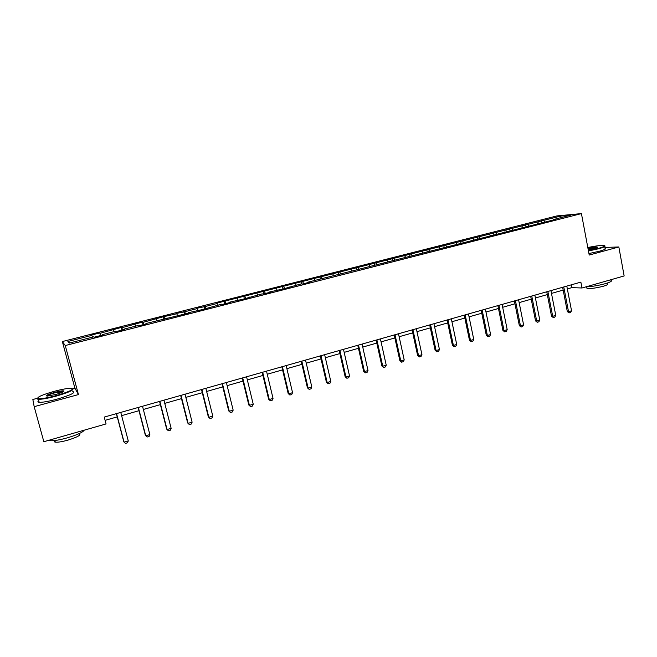 <?xml version="1.0" encoding="UTF-8"?>
<svg xmlns="http://www.w3.org/2000/svg" width="657" height="657" viewBox="0 0 657 657"><rect width="100%" height="100%" fill="white"/><g stroke="black" fill="none" stroke-linecap="round" stroke-linejoin="round"><path stroke-width="0.99" d="M37.244 398.306L32.85 399.497L34.18 406.675L78.446 394.578L74.882 388.123L72.787 388.689M74.882 388.123L62.349 341.55L556.914 215.915L581.429 213.599L65.265 345.541L62.349 341.55M560.643 216.087L216.416 303.255L217.426 303.427L205.041 306.581L196.328 308.363L197.248 308.568L184.683 311.763L175.945 313.545L176.774 313.775L163.265 316.773L143.086 322.349L142.413 322.078L121.832 327.761L121.258 327.457L100.266 333.247L99.798 332.918L91.463 335.037L91.881 335.382L67.885 341.484L69.182 343.094L93.688 336.844L94.132 337.205L102.73 335.013L102.246 334.659L115.829 331.194L116.388 331.522L124.855 329.362L124.255 329.042L137.642 325.634L138.307 325.929L146.651 323.794L145.944 323.515L189.282 312.913L188.37 312.683L202.151 309.628L221.754 304.166L222.822 304.355L230.689 302.343L229.589 302.171L243.189 299.149L262.02 293.893L263.268 294.024L270.914 292.069L269.633 291.954L283.068 288.973L301.169 283.906L302.59 283.988L310.022 282.091L308.568 282.017L555.822 219.339L553.416 219.553L570.662 215.151L560.643 216.087L560.487 217.746M567.336 288.908L571.82 287.635L581.979 287.996L580.862 282.124L104.241 417.088L106.064 423.937L43.847 441.709L34.18 406.675M102.328 335.111L102.246 334.659M100.266 333.247L101.006 335.448M113.571 329.863L114.178 331.613M124.321 329.494L124.255 329.042M121.832 327.761L122.604 329.937M134.948 324.418L135.58 326.159M146.002 323.967L145.944 323.515M143.086 322.349L143.891 324.501M156.013 319.064L156.67 320.772M167.354 318.514L167.313 318.062M164.028 317.019L164.866 319.146M176.774 313.775L177.464 315.467M188.403 313.143L188.37 312.683M184.683 311.763L185.553 313.865M197.248 308.568L197.954 310.244M209.148 307.846L209.131 307.394M205.041 306.581L205.937 308.659M217.426 303.427L218.165 305.086M229.597 302.622L229.589 302.171M225.113 301.473L226.041 303.534M237.325 298.368L238.089 300.003M249.75 297.481L249.75 297.03M244.905 296.438L245.858 298.467M256.953 293.375L257.733 294.993M269.625 292.406L269.633 291.954M264.426 291.47L265.412 293.482M276.301 288.448L277.106 290.049M289.211 287.405L289.236 286.953M283.676 286.567L284.686 288.563M295.395 283.586L296.217 285.171M308.535 282.469L308.568 282.017M302.663 281.738L303.698 283.709M314.218 278.798L315.064 280.367M327.588 277.607L327.629 277.155M321.396 276.975L322.456 278.921M332.795 274.068L333.657 275.62M346.379 272.811L346.428 272.359M339.874 272.269L340.95 274.191M351.117 269.411L351.996 270.939M364.906 268.081L364.972 267.629M358.106 267.629L359.157 269.452M369.201 264.804L370.096 266.323M383.195 263.408L383.269 262.964M376.091 263.055L377.102 264.746M387.039 260.262L387.959 261.765M401.23 258.809L401.312 258.357M393.839 258.538L394.816 260.115M404.646 255.787L405.583 257.273M419.026 254.259L419.117 253.816M411.356 254.078L412.292 255.557M422.024 251.36L422.968 252.83M436.585 249.783L436.683 249.332M428.643 249.676L429.604 251.138M439.172 246.999L440.141 248.453M453.913 245.357L454.02 244.913M445.709 245.332L446.686 246.786M456.106 242.688L457.083 244.133M471.012 240.988L471.126 240.544M462.561 241.045L463.546 242.482M472.818 238.434L473.812 239.862M487.896 236.684L488.02 236.241M479.191 236.816L480.185 238.236M489.317 234.237L490.327 235.649M504.551 232.43L504.683 231.987M495.608 232.635L496.618 234.04M505.611 230.09L506.629 231.486M521.001 228.234L521.141 227.79M511.819 228.513L512.846 229.901M521.691 226L522.734 227.379M537.237 224.086L537.377 223.643M527.826 224.439L528.869 225.819M537.574 221.959L538.625 223.323M553.268 219.988L553.416 219.553M543.635 220.415L544.694 221.779M581.429 213.599L589.222 255.047L618.837 246.966L604.826 247.434M618.837 246.966L624.15 275.948L581.979 287.996M78.446 394.578L65.265 345.541M105.104 420.34L117.242 416.891M121.619 415.643L138.972 410.707M143.341 409.467L160.39 404.622M164.751 403.382L181.488 398.618M185.849 397.378L202.29 392.705M206.643 391.465L222.789 386.874M227.133 385.643L243 381.126M247.336 379.894L262.923 375.467M267.251 374.235L282.567 369.875M286.887 368.651L301.941 364.372M306.244 363.149L321.043 358.936M325.338 357.72L339.883 353.581M344.169 352.366L358.467 348.3M362.746 347.085L376.798 343.085M381.068 341.87L394.882 337.944M399.144 336.729L412.719 332.869M416.973 331.662L430.327 327.868M434.573 326.66L447.704 322.924M451.934 321.725L464.844 318.054M469.065 316.846L481.77 313.241M485.983 312.042L498.474 308.486M502.671 307.295L514.965 303.797M519.153 302.606L531.242 299.173M535.422 297.982L547.314 294.599M551.478 293.416L563.18 290.09M67.885 341.484L70.184 342.839M91.881 335.382L92.465 337.156M571.286 284.842L571.82 287.635M541.335 220.621L541.713 222.542M525.584 224.628L525.961 226.558M509.627 228.685L510.021 230.623M493.473 232.792L493.867 234.746M477.113 236.955L477.516 238.918M460.549 241.168L460.951 243.139M443.762 245.431L444.181 247.426M426.763 249.759L427.181 251.754M409.541 254.136L409.968 256.148M392.089 258.579L392.525 260.599M374.408 263.071L374.86 265.108M356.488 267.629L356.948 269.674M338.339 272.244L338.798 274.306M319.934 276.925L320.411 279.02M301.284 281.672L301.809 283.947M282.379 286.485L282.953 288.965M263.211 291.355L263.81 293.893M243.772 296.299L244.388 298.845M224.07 301.308L224.694 303.871M204.089 306.392L204.721 308.971M183.82 311.549L184.469 314.145M163.265 316.773L163.922 319.384M142.413 322.078L143.086 324.706M121.258 327.457L121.947 330.101M99.798 332.918L100.496 335.579M566.802 286.107L571.541 310.777L570.572 312.469L569.069 312.913L568.527 311.664L567.319 311.574L562.638 287.29M571.541 310.777L568.527 311.664L563.763 286.969M569.069 312.913L567.319 311.574M588.385 250.604L598.535 248.362C604.292 246.728 605.984 245.751 603.611 245.431C600.326 245.332 595.053 246.03 587.801 247.508M604.719 245.8C605.976 246.276 604.005 247.246 598.814 248.707L588.458 250.99M587.949 248.289C592.688 247.27 595.792 246.876 597.27 247.106C597.722 247.361 596.728 247.82 594.298 248.502L588.237 249.791M610.911 280.227C612.57 280.9 610.714 282.042 605.327 283.66C598.256 285.565 591.735 286.649 585.757 286.912M607.388 283.725C608.587 284.226 607.249 285.064 603.364 286.23C596.014 288.103 590.553 288.817 586.972 288.374L586.816 287.528M604.982 248.28C606.616 248.732 604.711 249.726 599.291 251.261L588.943 253.553M597.049 247.558L588.023 248.666M55.976 395.662C70.209 391.424 75.136 388.96 70.759 388.254C67.113 388.353 61.643 389.371 54.35 391.293C41.802 394.914 36.373 397.37 38.073 398.659C41.087 399.004 47.049 398.002 55.976 395.662M72.689 388.657C74.34 389.938 68.813 392.434 56.108 396.13C47.789 398.331 41.876 399.382 38.369 399.284L37.383 398.158M55.558 394.537L47.304 396.081C45.144 395.703 47.624 394.463 54.753 392.36C59.171 391.202 62.128 390.71 63.63 390.882C64.534 391.498 61.84 392.714 55.558 394.537M63.614 391.547L54.876 392.82C50.063 394.175 47.386 395.259 46.844 396.064M84.227 430.171C82.864 432.298 77.271 434.844 67.457 437.808C59.212 440.091 53.307 441.052 49.76 440.691L48.675 440.33M79.144 433.751C81.484 434.877 77.772 436.987 68.016 440.1C62.087 441.742 57.849 442.424 55.295 442.153C54.129 441.939 53.997 441.438 54.876 440.65M72.804 391.523C75.941 392.566 70.66 395.12 56.945 399.185C48.626 401.394 42.713 402.437 39.206 402.322C37.621 402.174 37.474 401.632 38.763 400.713M550.936 290.599L555.765 315.409L554.804 317.109L553.276 317.553L552.701 316.313L551.527 316.206L546.764 291.782M555.765 315.409L552.701 316.313L547.856 291.47M553.276 317.553L551.527 316.206M534.864 295.149L539.783 320.107L538.83 321.807L537.278 322.258L536.687 321.01L535.537 320.895L530.684 296.34M539.783 320.107L536.687 321.01L531.751 296.036M537.278 322.258L535.537 320.895M518.587 299.764L523.596 324.854L522.652 326.562L521.083 327.022L520.459 325.773L519.342 325.65L514.39 300.947M523.596 324.854L520.459 325.773L515.433 300.651M521.083 327.022L519.342 325.65M502.096 304.429L507.204 329.666L506.26 331.383L504.675 331.851L504.026 330.602L502.933 330.463L497.891 305.62M507.204 329.666L504.026 330.602L498.901 305.333M504.675 331.851L502.933 330.463M485.392 309.16L490.59 334.544L489.662 336.269L488.052 336.737L487.371 335.489L486.311 335.341L481.179 310.35M490.59 334.544L487.371 335.489L482.156 310.079M488.052 336.737L486.311 335.341M468.466 313.956L473.763 339.48L472.843 341.213L471.217 341.689L470.502 340.441L469.476 340.277L464.244 315.146M473.763 339.48L470.502 340.441L465.189 314.884M471.217 341.689L469.476 340.277M451.318 318.809L456.722 344.49L455.81 346.223L454.159 346.707L453.412 345.459L452.418 345.286L447.089 320.008M456.722 344.49L453.412 345.459L448 319.745M454.159 346.707L452.418 345.286M433.949 323.729L439.451 349.557L438.539 351.306L436.872 351.799L436.1 350.542L435.131 350.353L429.703 324.928M439.451 349.557L436.1 350.542L430.573 324.681M436.872 351.799L435.131 350.353M416.341 328.714L421.942 354.698L421.047 356.447L419.355 356.948L418.55 355.692L417.622 355.494L412.087 329.921M421.942 354.698L418.55 355.692L412.925 329.683M419.355 356.948L417.622 355.494M398.495 333.764L404.203 359.905L403.316 361.662L401.599 362.171L400.77 360.915L399.867 360.701L394.225 334.971M404.203 359.905L400.77 360.915L395.029 334.75M401.599 362.171L399.867 360.701M380.403 338.889L386.226 365.185L385.355 366.951L383.614 367.46L381.881 365.982L376.132 340.096M386.226 365.185L382.744 366.212L376.896 339.883M383.614 367.46L381.881 365.982M362.073 344.079L368.002 370.532L367.14 372.305L365.374 372.823L363.65 371.328L357.786 345.295M368.002 370.532L364.471 371.575L358.517 345.089M365.374 372.823L363.65 371.328M343.48 349.343L349.532 375.96L348.678 377.734L346.888 378.268L345.163 376.757L339.193 350.559M349.532 375.96L345.952 377.011L339.883 350.362M346.888 378.268L345.163 376.757M324.64 354.681L330.808 381.454L329.962 383.245L328.147 383.778L326.422 382.251L320.337 355.897M330.808 381.454L327.178 382.522L320.986 355.716M328.147 383.778L326.422 382.251M305.53 360.085L311.82 387.03L310.983 388.829L309.143 389.363L307.427 387.827L301.218 361.309M311.82 387.03L308.141 388.115L301.826 361.136M309.143 389.363L307.427 387.827M286.156 365.571L292.562 392.681L291.741 394.487L289.877 395.038L288.16 393.477L281.837 366.795M292.562 392.681L288.834 393.781L282.395 366.639M289.877 395.038L288.16 393.477M266.504 371.139L273.041 398.413L272.228 400.228L270.339 400.778L268.631 399.21L262.176 372.363M273.041 398.413L269.255 399.53L262.693 372.215M270.339 400.778L268.631 399.21M246.572 376.781L253.241 404.227L252.444 406.042L250.522 406.609L248.814 405.024L242.236 378.013M253.241 404.227L249.397 405.353L242.712 377.874M250.522 406.609L248.814 405.024M226.361 382.505L233.153 410.124L232.373 411.947L230.426 412.522L228.726 410.921L222.017 383.737M233.153 410.124L229.26 411.266L222.436 383.614M230.426 412.522L228.726 410.921M205.855 388.312L212.786 416.111L212.014 417.942L210.035 418.517L208.343 416.899L201.502 389.544M212.786 416.111L208.827 417.269L201.871 389.437M210.035 418.517L208.343 416.899M185.044 394.208L192.115 422.172L191.351 424.011L189.356 424.603L187.664 422.968L180.683 395.44M192.115 422.172L188.107 423.354L181.012 395.35M189.356 424.603L187.664 422.968M163.938 400.179L171.14 428.331L170.401 430.179L168.364 430.778L166.681 429.12L159.569 401.419M171.14 428.331L167.075 429.53L159.84 401.345M142.512 406.248L149.862 434.581L149.131 436.437L147.069 437.045L145.394 435.369L138.134 407.488M149.862 434.581L145.739 435.788L138.356 407.422M120.765 412.407L128.271 440.921L127.557 442.785L125.462 443.401L123.787 441.709L116.388 413.647M128.271 440.921L124.083 442.153L116.552 413.598M586.693 286.879L586.972 288.374M596.983 247.525L597.27 247.106M39.206 402.322L38.369 399.284M63.047 391.375L63.171 391.827M54.851 440.535L55.295 442.153M49.76 440.691L49.587 440.067M63.327 391.416L63.63 390.882M38.073 398.659L37.769 399.21"/></g></svg>

